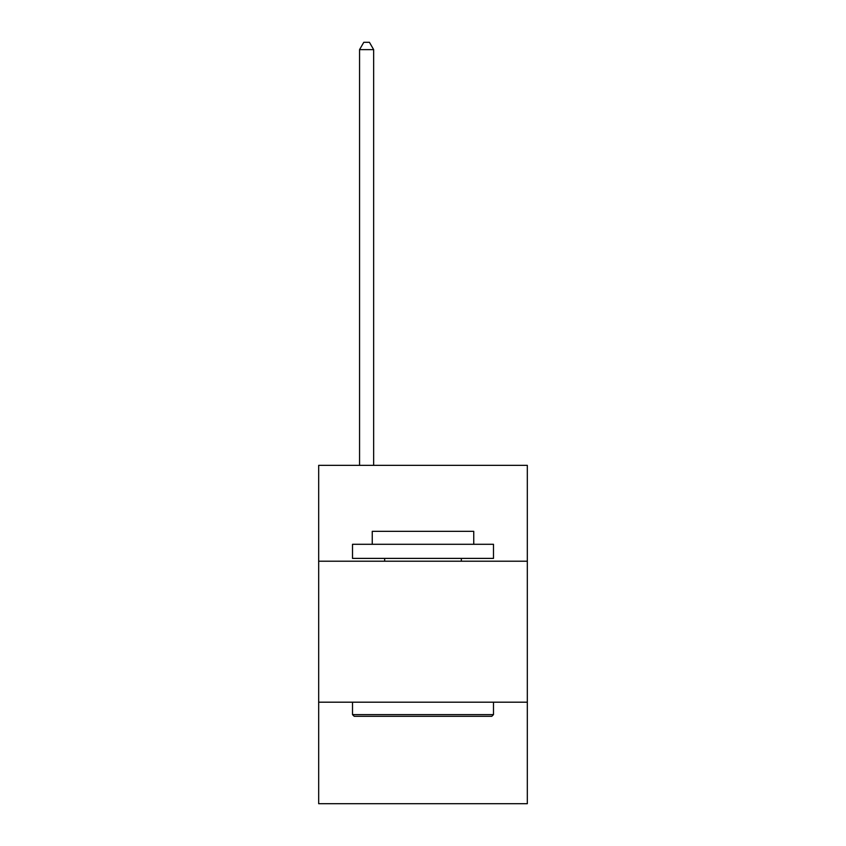 <?xml version="1.0" encoding="UTF-8"?>
<svg xmlns="http://www.w3.org/2000/svg" width="846" height="846" viewBox="0 0 846 846"><rect width="100%" height="100%" fill="white"/><g stroke="black" fill="none" stroke-linecap="round" stroke-linejoin="round"><path stroke-width="1.27" d="M527.322 561.215L527.322 465.353L318.678 465.353L318.678 561.215L527.322 561.215L527.322 803.7L318.678 803.7L318.678 561.215M527.322 702.191L318.678 702.191M354.199 716.298L352.507 714.606L493.493 714.606L491.801 716.298L354.199 716.298M493.493 544.295L493.493 558.392L352.507 558.392L352.507 544.295L493.493 544.295M372.251 544.295L372.251 531.33L473.749 531.33L473.749 544.295M493.493 702.191L493.493 714.606M352.507 702.191L352.507 714.606M461.345 558.392L461.345 561.215M384.655 558.392L384.655 561.215M373.657 465.353L373.657 49.628L359.561 49.628L359.561 465.353M359.561 49.628L363.791 42.3L369.427 42.3L373.657 49.628"/></g></svg>
